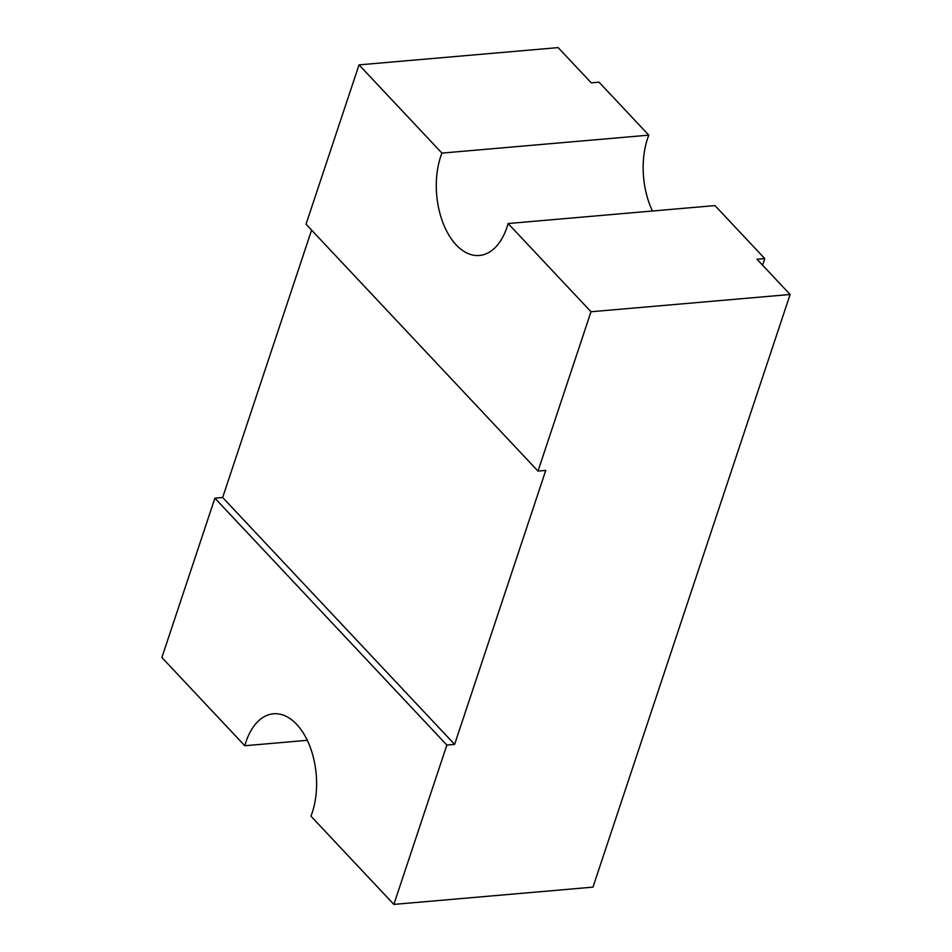 <?xml version="1.0" encoding="UTF-8"?>
<svg xmlns="http://www.w3.org/2000/svg" width="952" height="952" viewBox="0 0 952 952"><rect width="100%" height="100%" fill="white"/><g stroke="black" fill="none" stroke-linecap="round" stroke-linejoin="round"><path stroke-width="1.43" d="M311.59 230.11L222.649 497.503L454.616 744.393L545.758 470.419L537.999 471.085L591.002 311.756L790.112 294.489L756.995 259.241L764.753 258.575A159.817 93.26 85 0 1 762.564 265.18M591.002 311.756L508.106 223.53A63.927 37.306 85 0 1 479.38 255.481A63.927 37.306 85 0 1 456.187 244.902A63.927 37.306 85 0 1 441.93 153.094L648.8 135.16L599.022 82.169L591.263 82.848L558.146 47.6L359.035 64.867L306.032 224.196L537.999 471.085M652.453 211.011A63.927 37.306 85 0 1 648.8 135.16M222.649 497.503L214.89 498.17L161.888 657.511L244.783 745.737L307.306 740.323M244.783 745.737A63.927 37.306 85 0 1 273.51 713.786A63.927 37.306 85 0 1 310.423 747.76A63.927 37.306 85 0 1 310.959 816.173L393.854 904.4L592.965 887.133L790.112 294.489M454.616 744.393L446.857 745.071L393.854 904.4M764.753 258.575L714.976 205.584L508.106 223.53M441.93 153.094L359.035 64.867M214.89 498.17L446.857 745.071"/></g></svg>
